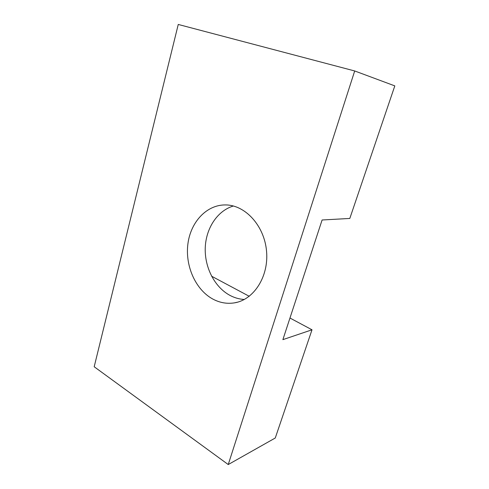 <?xml version="1.0" encoding="UTF-8"?>
<svg xmlns="http://www.w3.org/2000/svg" width="489" height="489" viewBox="0 0 489 489"><rect width="100%" height="100%" fill="white"/><g stroke="black" fill="none" stroke-linecap="round" stroke-linejoin="round"><path stroke-width="0.73" d="M354.696 70.96L394.812 85.887L349.812 218.442L322.104 219.989L282.88 339.641L312.006 329.794L275.27 438.003L228.241 464.55L94.188 366.756L178.253 24.45L354.696 70.96L228.241 464.55M211.584 276.199L249.243 296.291M289.965 318.027L312.006 329.794M233.375 205.997C217.324 210.771 205.955 228.314 205.252 247.746C204.524 267.183 214.414 286.878 229.702 295.246C234.353 297.764 239.219 299.176 244.311 299.476M212.36 298.803C219.414 302.703 226.762 304.06 234.408 302.868C253.718 299.91 268.919 276.64 266.548 251.199C264.39 225.747 245.27 205.013 225.692 204.928C206.719 204.598 190.753 221.914 187.929 243.693C184.995 265.466 195.227 289.201 212.36 298.803M234.408 302.868L237.703 302.135"/></g></svg>
